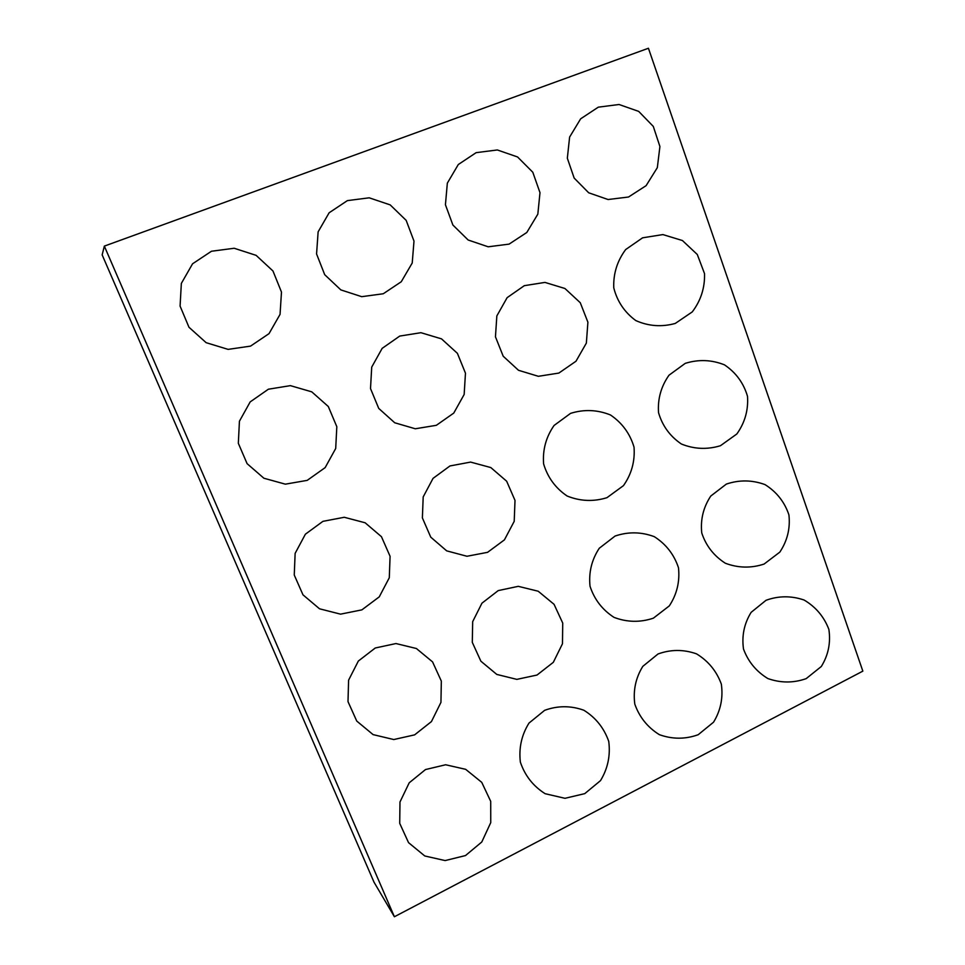 <?xml version="1.0" encoding="UTF-8"?>
<svg xmlns="http://www.w3.org/2000/svg" width="965" height="965" viewBox="0 0 965 965"><rect width="100%" height="100%" fill="white"/><g stroke="black" fill="none" stroke-linecap="round" stroke-linejoin="round"><path stroke-width="1.45" d="M102.157 254.893L374.01 882.179L394.395 916.75L104.341 246.111L102.157 254.893M394.395 916.75L862.843 671.133L648.432 48.25L104.341 246.111M598.288 107.175L580.641 118.828L569.615 137.066L567.336 158.212L574.163 178.079L588.698 192.795L608.083 199.526L628.541 197.005L646.104 185.666L657.322 167.669L659.915 146.523L653.293 126.415L638.685 111.385L619.023 104.497L598.288 107.175M642.606 237.812L625.658 249.561C617.19 260.996 613.221 273.758 613.764 287.847C617.238 301.442 624.584 312.358 635.826 320.585C648.552 326.23 661.713 327.183 675.271 323.444L692.255 311.912C700.843 300.585 704.933 287.835 704.534 273.65L697.297 254.495L682.424 240.538L662.883 234.579L642.606 237.812M685.247 363.359L668.998 375.204C661.049 386.519 657.563 399.003 658.54 412.682C662.388 425.83 670 436.264 681.362 443.996C694.125 449.171 707.152 449.75 720.445 445.721L736.814 433.997C744.884 422.694 748.442 410.149 747.513 396.362C743.641 383.105 735.969 372.599 724.486 364.854C711.603 359.716 698.527 359.221 685.247 363.359M476.143 152.663L458.291 164.532L447.338 183.145L445.432 204.749L452.887 225.026L468.146 240.008L488.194 246.799L509.086 244.121L526.794 232.493L537.831 214.158L539.99 192.662L532.789 172.228L517.566 156.969L497.337 149.961L476.143 152.663M524.309 285.676L507.132 297.654L496.842 315.917L495.455 336.821L503.199 356.218L518.507 370.295L538.361 376.302L558.868 373.069L575.984 361.236L586.358 343.094L587.902 322.214L580.267 302.721L564.935 288.499L544.96 282.407L524.309 285.676M570.58 413.358L554.079 425.456C546.021 437.036 542.535 449.847 543.609 463.888C547.638 477.385 555.466 488.085 567.118 496.01C580.182 501.281 593.463 501.848 606.949 497.687L623.474 485.624C631.568 474.056 635.091 461.234 634.029 447.157C630.012 433.623 622.148 422.899 610.459 414.962C597.359 409.703 584.066 409.16 570.58 413.358M726.343 484.092L710.771 496.046C703.34 507.288 700.337 519.604 701.76 532.982C705.994 545.804 713.871 555.888 725.354 563.246C738.165 568.059 751.072 568.337 764.075 564.067L779.817 552.125C787.356 540.81 790.395 528.398 788.924 514.888C784.581 501.981 776.608 491.885 765.016 484.599C752.145 479.907 739.25 479.738 726.343 484.092M766.029 600.29L751.12 612.365C744.184 623.583 741.639 635.79 743.496 648.999C748.128 661.604 756.246 671.447 767.863 678.552C780.709 683.087 793.483 683.111 806.185 678.636L821.324 666.477C828.332 655.102 830.853 642.75 828.875 629.421C824.074 616.768 815.823 606.973 804.11 600.025C791.264 595.658 778.562 595.743 766.029 600.29M615.103 536.033L599.265 548.253C591.678 559.784 588.602 572.45 590.025 586.238C594.344 599.434 602.341 609.82 614.042 617.383C627.069 622.328 640.181 622.582 653.365 618.179L669.312 605.887C676.923 594.271 679.975 581.545 678.479 567.71C674.077 554.501 666.019 544.151 654.294 536.661C641.267 531.812 628.203 531.606 615.103 536.033M658.021 653.981L642.811 666.357C635.682 677.888 633.016 690.482 634.801 704.112C639.409 717.14 647.587 727.321 659.336 734.654C672.34 739.335 685.295 739.359 698.178 734.727L713.533 722.206C720.674 710.505 723.268 697.816 721.337 684.113C716.573 671.109 708.298 661.025 696.525 653.848C683.582 649.312 670.747 649.361 658.021 653.981M347.388 200.624L329.125 212.783L318.124 231.853L316.568 253.964L324.698 274.675L340.838 289.898L361.73 296.677L383.262 293.758L401.259 281.756L412.224 262.999L413.997 241.105L406.169 220.37L390.198 204.894L369.209 197.813L347.388 200.624M399.739 336.073L382.164 348.365L371.718 367.11L370.512 388.557L378.738 408.424L394.721 422.767L415.288 428.774L436.349 425.312L453.767 413.08L464.153 394.492L465.468 373.178L457.398 353.335L441.524 338.872L420.945 332.696L399.739 336.073M449.967 465.95L433.044 478.375L423.189 496.927L422.381 517.916L430.764 537.167L446.686 550.858L466.964 556.262L487.578 552.33L504.43 539.857L514.212 521.329L515.008 500.413L506.661 481.221L490.811 467.555L470.582 462.09L449.967 465.95M211.456 251.25L192.566 263.795L181.348 283.408L180.081 306.086L188.971 327.256L206.148 342.684L228.126 349.378L250.538 346.121L269.03 333.637L280.055 314.373L281.478 292.057L272.974 270.996L256.123 255.351L234.169 248.258L211.456 251.25M268.391 389.209L250.176 401.91L239.429 421.235L238.331 443.297L247.088 463.646L263.891 478.23L285.363 484.165L307.208 480.365L325.145 467.627L335.699 448.496L336.821 426.711L328.305 406.506L311.755 391.838L290.381 385.638L268.391 389.209M322.937 521.341L305.386 534.2L295.133 553.367L294.253 575.019L302.974 594.826L319.512 608.794L340.548 614.15L361.875 609.868L379.257 596.865L389.293 577.745L390.077 556.298L381.452 536.697L365.132 522.777L344.264 517.276L322.937 521.341M498.23 590.592L481.945 603.185L472.681 621.641L472.295 642.352L480.884 661.206L496.794 674.426L516.842 679.372L537.023 675.042L553.319 662.316L562.474 643.751L562.728 623.064L554.067 604.331L538.205 591.231L518.289 586.334L498.23 590.592M544.646 710.324L528.989 723.087C521.57 735.004 518.7 748.032 520.364 762.145C524.936 775.631 533.187 786.149 545.129 793.7L564.971 798.308L584.754 793.64L600.483 780.649C607.829 768.562 610.58 755.462 608.734 741.361C604.018 727.984 595.719 717.61 583.837 710.228C570.737 705.548 557.673 705.584 544.646 710.324M375.264 647.998L358.341 661.049L348.594 680.18L348.003 701.615L356.748 721.072L373.105 734.618L393.78 739.54L414.612 734.872L431.439 721.579L440.945 702.387L441.331 681.097L432.561 661.881L416.385 648.504L395.964 643.546L375.264 647.998M425.505 769.551L409.208 782.796L399.98 801.987L399.715 823.35L408.545 842.65L424.769 855.967L445.13 860.575L465.492 855.569L481.776 841.999L490.751 822.626L490.715 801.36L481.752 782.362L465.685 769.334L445.637 764.763L425.505 769.551"/></g></svg>

